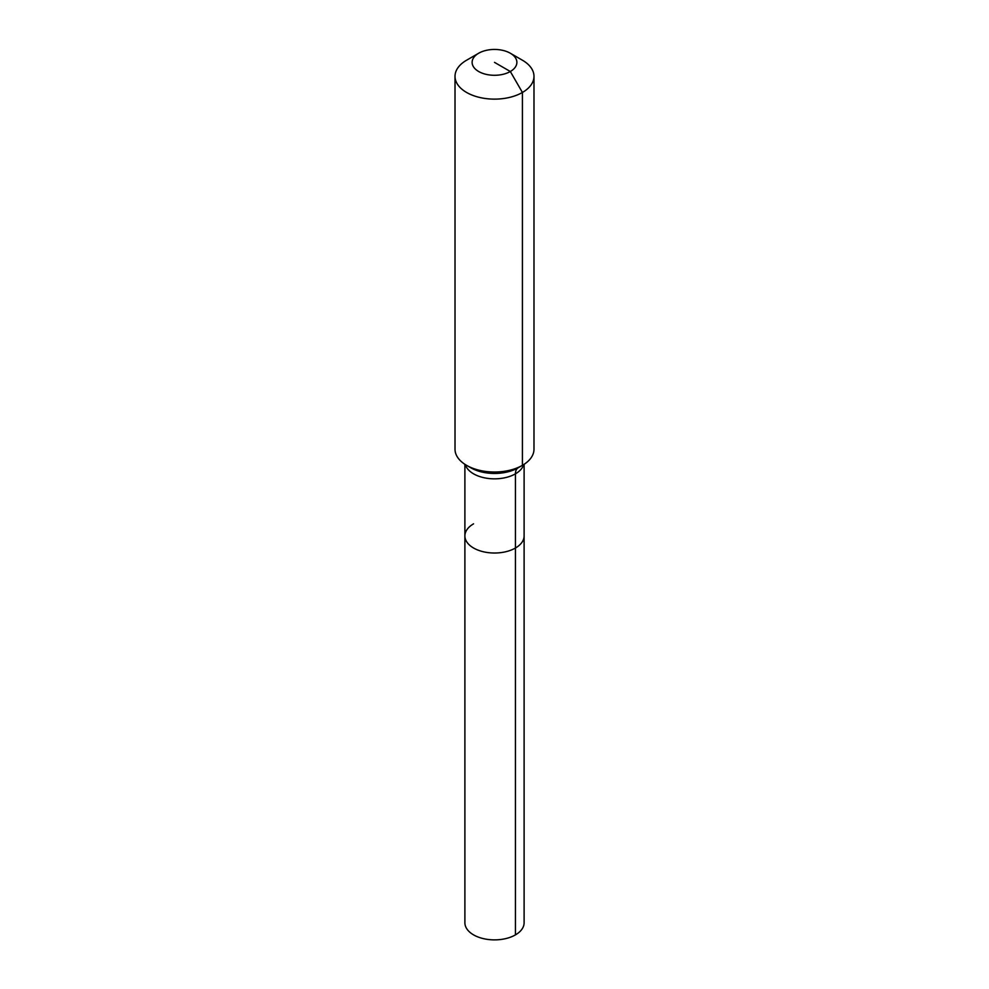 <?xml version="1.0" encoding="UTF-8"?>
<svg xmlns="http://www.w3.org/2000/svg" width="989" height="989" viewBox="0 0 989 989"><rect width="100%" height="100%" fill="white"/><g stroke="black" fill="none" stroke-linecap="round" stroke-linejoin="round"><path stroke-width="1.48" d="M524.108 464.298L524.108 922.786A29.608 17.097 180 0 1 515.442 934.877A29.608 17.097 180 0 1 483.164 938.573A29.608 17.097 180 0 1 464.892 922.786L464.892 535.927A29.608 17.097 180 0 1 473.558 523.836M510.324 53.233A22.376 12.919 180 0 1 510.324 71.505A22.376 12.919 180 0 1 478.676 71.505A22.376 12.919 180 0 1 478.676 53.233A22.376 12.919 180 0 1 510.324 53.233L522.415 60.218A39.486 22.796 180 0 1 533.986 76.338L533.986 449.229A39.486 22.796 180 0 1 522.415 465.349L518.162 467.797A13.166 7.603 -120 0 0 515.442 473.83L515.442 548.017A29.608 17.097 180 0 0 524.108 535.927A29.608 17.097 180 0 1 515.442 548.017A29.608 17.097 180 0 1 483.164 551.714A29.608 17.097 180 0 1 464.892 535.927A29.608 17.097 180 0 0 483.164 551.714A29.608 17.097 180 0 0 515.442 548.017L515.442 934.877M478.676 53.233L466.585 60.218L478.676 53.233M533.986 76.338A39.486 22.796 180 0 1 522.415 92.459A39.486 22.796 180 0 1 479.393 97.392A39.486 22.796 180 0 1 455.014 76.338A39.486 22.796 180 0 1 466.585 60.218L466.585 60.218M494.5 62.369L510.324 71.505L522.415 92.459L522.415 465.349A39.486 22.796 180 0 1 466.585 465.349A39.486 22.796 180 0 1 455.014 449.229L455.014 76.338M518.162 467.797L522.415 465.349L518.162 467.797A33.465 19.323 180 0 1 470.838 467.797L466.585 465.349M523.7 464.57A29.608 17.097 180 0 1 515.442 473.83A29.608 17.097 180 0 1 473.558 473.83A29.608 17.097 180 0 1 465.3 464.57M464.892 464.298L464.892 535.927"/></g></svg>
